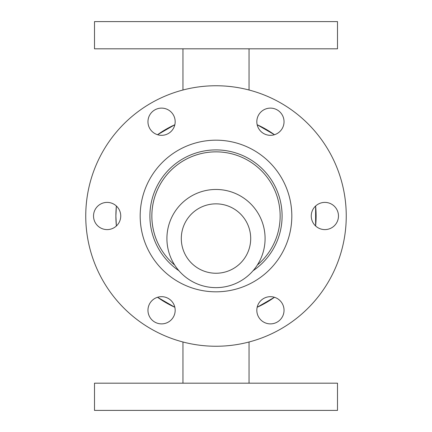 <?xml version="1.0" encoding="UTF-8"?>
<svg xmlns="http://www.w3.org/2000/svg" width="432" height="432" viewBox="0 0 432 432"><rect width="100%" height="100%" fill="white"/><g stroke="black" fill="none" stroke-linecap="round" stroke-linejoin="round"><path stroke-width="0.65" d="M149.904 216A66.096 66.096 0 0 1 246.969 157.61A66.096 66.096 0 0 1 253.076 270.718A66.096 66.096 0 0 0 246.969 157.61A66.096 66.096 0 0 0 149.904 216A66.096 66.096 0 0 0 178.924 270.718A66.096 66.096 0 0 1 149.904 216M93.528 216A13.608 13.608 0 0 1 113.94 204.217A13.608 13.608 0 0 1 113.94 227.783A13.608 13.608 0 0 1 93.528 216M256.824 310.279A13.608 13.608 0 0 1 277.236 298.496A13.608 13.608 0 0 1 277.236 322.061A13.608 13.608 0 0 1 256.824 310.279M311.256 216A13.608 13.608 0 0 1 331.668 204.217A13.608 13.608 0 0 1 331.668 227.783A13.608 13.608 0 0 1 311.256 216M256.824 121.721A13.608 13.608 0 0 1 277.236 109.939A13.608 13.608 0 0 1 277.236 133.504A13.608 13.608 0 0 1 256.824 121.721M147.96 310.279A13.608 13.608 0 0 1 168.372 298.496A13.608 13.608 0 0 1 168.372 322.061A13.608 13.608 0 0 1 147.96 310.279M147.96 121.721A13.608 13.608 0 0 1 168.372 109.939A13.608 13.608 0 0 1 168.372 133.504A13.608 13.608 0 0 1 147.96 121.721M216 203.85A34.7 34.7 0 0 1 246.051 255.901A34.7 34.7 0 0 1 185.949 255.901A34.7 34.7 0 0 1 216 203.85M216 189.464A49.086 49.086 0 0 1 258.509 263.093A49.086 49.086 0 0 1 173.491 263.093A49.086 49.086 0 0 1 216 189.464M216 383.184L337.5 383.184L337.5 410.4L94.5 410.4L94.5 383.184L216 383.184M337.5 48.816L94.5 48.816L94.5 21.6L337.5 21.6L337.5 48.816M274.455 134.719L257.164 124.735A100.116 100.116 0 0 1 274.455 134.719L261.155 126.646M315.619 206.015A100.116 100.116 0 0 1 315.619 225.985L315.619 206.015L316.067 212.857L315.619 225.985L315.619 206.015L315.619 225.985L316.116 216L315.619 225.985M268.547 301.217L274.455 297.281A100.116 100.116 0 0 1 257.164 307.26L257.321 307.19M157.545 297.281L161.104 299.727L157.545 297.281L174.836 307.26A100.116 100.116 0 0 1 157.545 297.281L169.268 304.544M116.381 225.985A100.116 100.116 0 0 1 116.381 206.015L115.884 216L116.381 225.985L115.884 216L116.381 225.985L115.884 216L116.381 225.985L115.884 216L116.381 206.015M157.545 134.719A100.116 100.116 0 0 1 174.836 124.74L157.545 134.719L163.804 130.567M216 85.752A130.248 130.248 0 0 1 328.801 281.124A130.248 130.248 0 0 1 103.199 281.124A130.248 130.248 0 0 1 216 85.752M151.848 216A64.152 64.152 0 0 1 243.081 157.847A64.152 64.152 0 0 1 257.283 265.102A64.152 64.152 0 0 0 243.081 157.847A64.152 64.152 0 0 0 174.717 265.102A64.152 64.152 0 0 1 151.848 216M140.184 216A75.816 75.816 0 0 1 253.908 150.341A75.816 75.816 0 0 1 253.908 281.659A75.816 75.816 0 0 1 140.184 216M249.048 383.184L249.048 341.987M182.952 383.184L182.952 341.987M182.952 48.816L182.952 90.013M249.048 48.816L249.048 90.013M274.455 297.281L260.35 305.759L274.455 297.281L257.164 307.265"/></g></svg>
